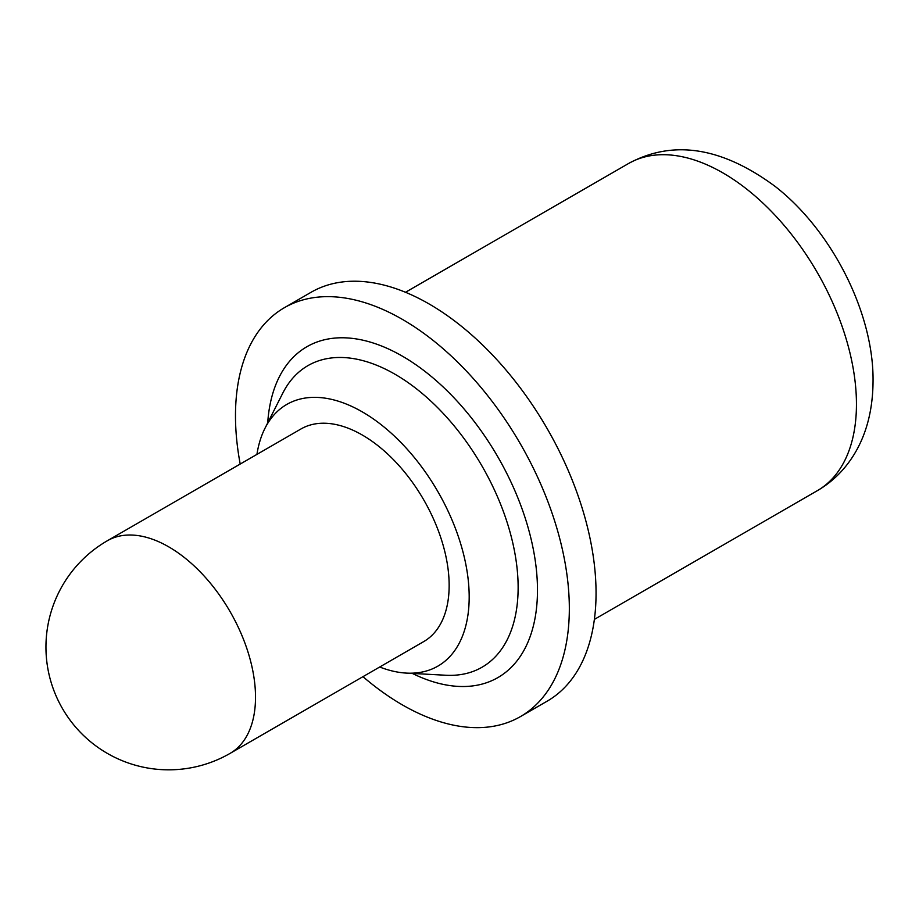 <?xml version="1.0" encoding="UTF-8"?>
<svg xmlns="http://www.w3.org/2000/svg" width="919" height="919" viewBox="0 0 919 919"><rect width="100%" height="100%" fill="white"/><g stroke="black" fill="none" stroke-linecap="round" stroke-linejoin="round"><path stroke-width="1.38" d="M449.15 585.392A122.755 70.878 -120 0 0 395.561 461.855A122.755 70.878 -120 0 0 300.972 428.966L107.328 540.763A122.755 70.878 60 0 1 168.705 546.839A122.755 70.878 60 0 1 255.516 697.188A122.755 70.878 60 0 1 230.083 753.385L423.728 641.588A122.755 70.878 -120 0 0 449.15 585.392M379.685 667.01A151.084 87.236 -120 0 0 406.405 673.099A151.084 87.236 -120 0 0 469.184 596.959A151.084 87.236 -120 0 0 384.889 427.703A151.084 87.236 -120 0 0 265.017 428.208A151.084 87.236 -120 0 0 256.929 454.388M362.959 676.671A236.068 136.299 -120 0 0 520.441 716.59L547.15 701.174A236.068 136.299 -120 0 0 596.052 593.1A236.068 136.299 -120 0 0 492.998 355.527A236.068 136.299 -120 0 0 311.082 292.276L284.373 307.704A236.068 136.299 -120 0 0 235.482 415.767A236.068 136.299 -120 0 0 240.204 464.049M520.441 716.59A236.068 136.299 -120 0 0 569.332 608.527A236.068 136.299 -120 0 0 466.289 370.943A236.068 136.299 -120 0 0 284.373 307.704M267.705 422.924A191.026 110.291 60 0 1 407.37 359.145A191.026 110.291 60 0 1 537.477 590.136A191.026 110.291 60 0 1 412.321 673.42M406.405 673.099L445.784 675.247A174.116 100.527 -120 0 0 518.132 587.505A174.116 100.527 -120 0 0 420.982 392.447A174.116 100.527 -120 0 0 282.845 393.022L265.017 428.208M856.451 404.211A188.855 109.039 -120 0 0 774.016 214.15A188.855 109.039 -120 0 0 628.481 163.548C672.995 139.389 721.909 147.029 775.222 186.477C831.971 230.646 873.797 313.207 873.05 381.075C872.878 410.23 866.307 435.112 853.337 455.721C843.86 470.631 831.856 482.28 817.336 490.666A188.855 109.039 -120 0 0 856.451 404.211M107.328 540.763A122.755 122.755 0 0 0 45.95 647.079A122.755 122.755 0 0 0 230.083 753.385M628.481 163.548L405.509 292.276M817.336 490.666L594.363 619.395"/></g></svg>
